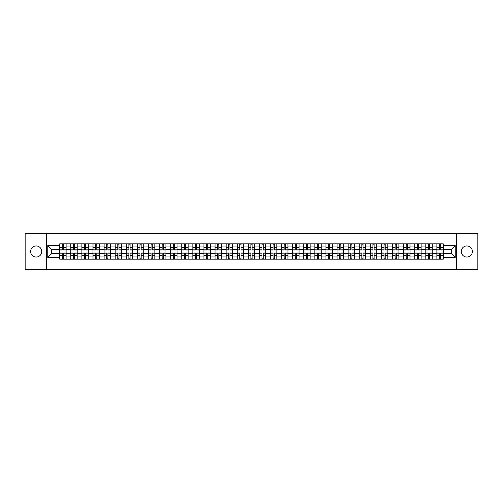 <?xml version="1.0" encoding="UTF-8"?>
<svg xmlns="http://www.w3.org/2000/svg" width="503" height="503" viewBox="0 0 503 503"><rect width="100%" height="100%" fill="white"/><g stroke="black" fill="none" stroke-linecap="round" stroke-linejoin="round"><path stroke-width="0.75" d="M466.828 245.954A5.546 5.546 0 0 0 461.282 251.5A5.546 5.546 0 0 0 466.828 257.046A5.546 5.546 0 0 0 472.374 251.5A5.546 5.546 0 0 0 466.828 245.954M36.172 245.954A5.546 5.546 0 0 0 30.626 251.5A5.546 5.546 0 0 0 36.172 257.046A5.546 5.546 0 0 0 41.718 251.5A5.546 5.546 0 0 0 36.172 245.954M456.661 269.281L477.85 269.281L477.85 233.719L25.15 233.719L25.15 269.281L456.661 269.281L456.661 233.719M70.804 259.146L70.804 246.024L66.113 246.024L66.113 259.146M66.113 246.024L66.113 243.854M70.804 246.024L70.804 243.854M77.204 243.854L77.204 259.146M81.895 259.146L81.895 243.854M88.295 243.854L88.295 259.146M92.992 259.146L92.992 243.854M99.393 243.854L99.393 259.146M104.083 259.146L104.083 243.854M110.484 243.854L110.484 259.146M115.181 259.146L115.181 243.854M121.575 243.854L121.575 259.146M126.272 259.146L126.272 243.854M132.673 243.854L132.673 259.146M137.363 259.146L137.363 243.854M143.764 243.854L143.764 259.146M148.46 259.146L148.46 243.854M154.861 243.854L154.861 259.146M159.552 259.146L159.552 243.854M165.952 243.854L165.952 259.146M170.643 259.146L170.643 243.854M177.043 243.854L177.043 259.146M181.74 259.146L181.74 243.854M188.141 243.854L188.141 259.146M192.831 259.146L192.831 243.854M199.232 243.854L199.232 259.146M203.929 259.146L203.929 243.854M210.323 243.854L210.323 259.146M215.02 259.146L215.02 243.854M221.421 243.854L221.421 259.146M226.111 259.146L226.111 243.854M232.512 243.854L232.512 259.146M237.209 259.146L237.209 243.854M243.609 243.854L243.609 259.146M248.3 259.146L248.3 243.854M254.7 243.854L254.7 259.146M259.391 259.146L259.391 243.854M265.791 243.854L265.791 259.146M270.488 259.146L270.488 243.854M276.889 243.854L276.889 259.146M281.579 259.146L281.579 243.854M287.98 243.854L287.98 259.146M292.677 259.146L292.677 243.854M299.071 243.854L299.071 259.146M303.768 259.146L303.768 243.854M310.169 243.854L310.169 259.146M314.859 259.146L314.859 243.854M321.26 243.854L321.26 259.146M325.957 259.146L325.957 243.854M332.357 243.854L332.357 259.146M337.048 259.146L337.048 243.854M343.448 243.854L343.448 259.146M348.139 259.146L348.139 243.854M354.54 243.854L354.54 259.146M359.236 259.146L359.236 243.854M365.637 243.854L365.637 259.146M370.327 259.146L370.327 243.854M376.728 243.854L376.728 259.146M381.425 259.146L381.425 243.854M387.819 243.854L387.819 259.146M392.516 259.146L392.516 243.854M398.917 243.854L398.917 259.146M403.607 259.146L403.607 243.854M410.008 243.854L410.008 259.146M414.705 259.146L414.705 243.854M421.105 243.854L421.105 259.146M425.796 259.146L425.796 243.854M432.196 243.854L432.196 259.146M436.887 259.146L436.887 243.854M436.887 253.707L432.196 253.707M425.796 253.707L421.105 253.707M414.705 253.707L410.008 253.707M403.607 253.707L398.917 253.707M392.516 253.707L387.819 253.707M381.425 253.707L376.728 253.707M370.327 253.707L365.637 253.707M359.236 253.707L354.54 253.707M348.139 253.707L343.448 253.707M337.048 253.707L332.357 253.707M325.957 253.707L321.26 253.707M314.859 253.707L310.169 253.707M303.768 253.707L299.071 253.707M292.677 253.707L287.98 253.707M281.579 253.707L276.889 253.707M270.488 253.707L265.791 253.707M259.391 253.707L254.7 253.707M248.3 253.707L243.609 253.707M237.209 253.707L232.512 253.707M226.111 253.707L221.421 253.707M215.02 253.707L210.323 253.707M203.929 253.707L199.232 253.707M192.831 253.707L188.141 253.707M181.74 253.707L177.043 253.707M170.643 253.707L165.952 253.707M159.552 253.707L154.861 253.707M148.46 253.707L143.764 253.707M137.363 253.707L132.673 253.707M126.272 253.707L121.575 253.707M115.181 253.707L110.484 253.707M104.083 253.707L99.393 253.707M92.992 253.707L88.295 253.707M81.895 253.707L77.204 253.707M70.804 253.707L66.113 253.707M436.887 249.293L432.196 249.293M425.796 249.293L421.105 249.293M414.705 249.293L410.008 249.293M403.607 249.293L398.917 249.293M392.516 249.293L387.819 249.293M381.425 249.293L376.728 249.293M370.327 249.293L365.637 249.293M359.236 249.293L354.54 249.293M348.139 249.293L343.448 249.293M337.048 249.293L332.357 249.293M325.957 249.293L321.26 249.293M314.859 249.293L310.169 249.293M303.768 249.293L299.071 249.293M292.677 249.293L287.98 249.293M281.579 249.293L276.889 249.293M270.488 249.293L265.791 249.293M259.391 249.293L254.7 249.293M248.3 249.293L243.609 249.293M237.209 249.293L232.512 249.293M226.111 249.293L221.421 249.293M215.02 249.293L210.323 249.293M203.929 249.293L199.232 249.293M192.831 249.293L188.141 249.293M181.74 249.293L177.043 249.293M170.643 249.293L165.952 249.293M159.552 249.293L154.861 249.293M148.46 249.293L143.764 249.293M137.363 249.293L132.673 249.293M126.272 249.293L121.575 249.293M115.181 249.293L110.484 249.293M104.083 249.293L99.393 249.293M92.992 249.293L88.295 249.293M81.895 249.293L77.204 249.293M70.804 249.293L66.113 249.293M51.532 253.707L59.712 253.707L59.712 249.293L51.532 249.293L51.532 253.707L47.766 257.473L47.766 245.527L59.712 245.527L59.712 249.293M443.288 249.293L443.288 253.707L451.468 253.707L451.468 249.293L443.288 249.293L443.288 243.854L59.712 243.854L59.712 245.527M443.288 245.527L455.234 245.527L455.234 257.473L443.288 257.473L443.288 253.707M59.712 253.707L59.712 259.146L443.288 259.146L443.288 257.473M59.712 257.473L47.766 257.473M46.339 269.281L46.339 233.719M63.516 258.077L62.309 258.077M62.309 244.923L63.516 244.923M74.607 258.077L73.4 258.077M73.4 244.923L74.607 244.923M85.705 258.077L84.491 258.077M84.491 244.923L85.705 244.923M96.796 258.077L95.589 258.077M95.589 244.923L96.796 244.923M107.887 258.077L106.68 258.077M106.68 244.923L107.887 244.923M118.985 258.077L117.771 258.077M117.771 244.923L118.985 244.923M130.076 258.077L128.869 258.077M128.869 244.923L130.076 244.923M141.167 258.077L139.96 258.077M139.96 244.923L141.167 244.923M152.264 258.077L151.057 258.077M151.057 244.923L152.264 244.923M163.356 258.077L162.148 258.077M162.148 244.923L163.356 244.923M174.453 258.077L173.239 258.077M173.239 244.923L174.453 244.923M185.544 258.077L184.337 258.077M184.337 244.923L185.544 244.923M196.635 258.077L195.428 258.077M195.428 244.923L196.635 244.923M207.733 258.077L206.519 258.077M206.519 244.923L207.733 244.923M218.824 258.077L217.617 258.077M217.617 244.923L218.824 244.923M229.915 258.077L228.708 258.077M228.708 244.923L229.915 244.923M241.012 258.077L239.799 258.077M239.799 244.923L241.012 244.923M252.104 258.077L250.896 258.077M250.896 244.923L252.104 244.923M263.201 258.077L261.988 258.077M261.988 244.923L263.201 244.923M274.292 258.077L273.085 258.077M273.085 244.923L274.292 244.923M285.383 258.077L284.176 258.077M284.176 244.923L285.383 244.923M296.481 258.077L295.267 258.077M295.267 244.923L296.481 244.923M307.572 258.077L306.365 258.077M306.365 244.923L307.572 244.923M318.663 258.077L317.456 258.077M317.456 244.923L318.663 244.923M329.761 258.077L328.547 258.077M328.547 244.923L329.761 244.923M340.852 258.077L339.644 258.077M339.644 244.923L340.852 244.923M351.943 258.077L350.736 258.077M350.736 244.923L351.943 244.923M363.04 258.077L361.833 258.077M361.833 244.923L363.04 244.923M374.131 258.077L372.924 258.077M372.924 244.923L374.131 244.923M385.229 258.077L384.015 258.077M384.015 244.923L385.229 244.923M396.32 258.077L395.113 258.077M395.113 244.923L396.32 244.923M407.411 258.077L406.204 258.077M406.204 244.923L407.411 244.923M418.509 258.077L417.295 258.077M417.295 244.923L418.509 244.923M429.6 258.077L428.393 258.077M428.393 244.923L429.6 244.923M440.691 258.077L439.484 258.077M439.484 244.923L440.691 244.923M47.766 245.527L51.532 249.293M451.468 253.707L455.234 257.473M451.468 249.293L455.234 245.527M63.516 249.972L63.516 243.924L66.075 243.924L66.075 249.972L63.516 249.972M62.309 244.854L63.516 244.854M61.278 243.924L59.744 243.924L59.744 249.972L62.309 249.972L62.309 243.924L64.547 243.924M62.309 253.028L62.309 259.076L59.744 259.076L59.744 253.028L62.309 253.028M63.516 258.146L62.309 258.146M63.516 259.076L66.075 259.076L66.075 253.028L63.516 253.028L63.516 259.076L62.309 259.076M74.607 249.972L74.607 243.924L77.166 243.924L77.166 249.972L74.607 249.972M73.4 244.854L74.607 244.854M72.369 243.924L70.841 243.924L70.841 249.972L73.4 249.972L73.4 243.924L75.639 243.924M85.705 249.972L85.705 243.924L88.264 243.924L88.264 249.972L85.705 249.972M84.491 244.854L85.705 244.854M83.46 243.924L81.932 243.924L81.932 249.972L84.491 249.972L84.491 243.924L86.736 243.924M73.4 253.028L73.4 259.076L70.841 259.076L70.841 253.028L73.4 253.028M74.607 258.146L73.4 258.146M74.607 259.076L77.166 259.076L77.166 253.028L74.607 253.028L74.607 259.076L73.4 259.076M84.491 253.028L84.491 259.076L81.932 259.076L81.932 253.028L84.491 253.028M85.705 258.146L84.491 258.146M85.705 259.076L88.264 259.076L88.264 253.028L85.705 253.028L85.705 259.076L84.491 259.076M96.796 249.972L96.796 243.924L99.355 243.924L99.355 249.972L96.796 249.972M95.589 244.854L96.796 244.854M94.558 243.924L93.024 243.924L93.024 249.972L95.589 249.972L95.589 243.924L97.827 243.924M107.887 249.972L107.887 243.924L110.446 243.924L110.446 249.972L107.887 249.972M106.68 244.854L107.887 244.854M105.649 243.924L104.121 243.924L104.121 249.972L106.68 249.972L106.68 243.924L108.918 243.924M118.985 249.972L118.985 243.924L121.544 243.924L121.544 249.972L118.985 249.972M117.771 244.854L118.985 244.854M116.74 243.924L115.212 243.924L115.212 249.972L117.771 249.972L117.771 243.924L120.016 243.924M95.589 253.028L95.589 259.076L93.024 259.076L93.024 253.028L95.589 253.028M96.796 258.146L95.589 258.146M96.796 259.076L99.355 259.076L99.355 253.028L96.796 253.028L96.796 259.076L95.589 259.076M106.68 253.028L106.68 259.076L104.121 259.076L104.121 253.028L106.68 253.028M107.887 258.146L106.68 258.146M107.887 259.076L110.446 259.076L110.446 253.028L107.887 253.028L107.887 259.076L106.68 259.076M117.771 253.028L117.771 259.076L115.212 259.076L115.212 253.028L117.771 253.028M118.985 258.146L117.771 258.146M118.985 259.076L121.544 259.076L121.544 253.028L118.985 253.028L118.985 259.076L117.771 259.076M130.076 249.972L130.076 243.924L132.635 243.924L132.635 249.972L130.076 249.972M128.869 244.854L130.076 244.854M127.837 243.924L126.31 243.924L126.31 249.972L128.869 249.972L128.869 243.924L131.107 243.924M128.869 253.028L128.869 259.076L126.31 259.076L126.31 253.028L128.869 253.028M130.076 258.146L128.869 258.146M130.076 259.076L132.635 259.076L132.635 253.028L130.076 253.028L130.076 259.076L128.869 259.076M141.167 249.972L141.167 243.924L143.732 243.924L143.732 249.972L141.167 249.972M139.96 244.854L141.167 244.854M138.929 243.924L137.401 243.924L137.401 249.972L139.96 249.972L139.96 243.924L142.198 243.924M139.96 253.028L139.96 259.076L137.401 259.076L137.401 253.028L139.96 253.028M141.167 258.146L139.96 258.146M141.167 259.076L143.732 259.076L143.732 253.028L141.167 253.028L141.167 259.076L139.96 259.076M152.264 249.972L152.264 243.924L154.823 243.924L154.823 249.972L152.264 249.972M151.057 244.854L152.264 244.854M150.026 243.924L148.492 243.924L148.492 249.972L151.057 249.972L151.057 243.924L153.296 243.924M151.057 253.028L151.057 259.076L148.492 259.076L148.492 253.028L151.057 253.028M152.264 258.146L151.057 258.146M152.264 259.076L154.823 259.076L154.823 253.028L152.264 253.028L152.264 259.076L151.057 259.076M163.356 249.972L163.356 243.924L165.915 243.924L165.915 249.972L163.356 249.972M162.148 244.854L163.356 244.854M161.117 243.924L159.589 243.924L159.589 249.972L162.148 249.972L162.148 243.924L164.387 243.924M162.148 253.028L162.148 259.076L159.589 259.076L159.589 253.028L162.148 253.028M163.356 258.146L162.148 258.146M163.356 259.076L165.915 259.076L165.915 253.028L163.356 253.028L163.356 259.076L162.148 259.076M174.453 249.972L174.453 243.924L177.012 243.924L177.012 249.972L174.453 249.972M173.239 244.854L174.453 244.854M172.208 243.924L170.68 243.924L170.68 249.972L173.239 249.972L173.239 243.924L175.484 243.924M173.239 253.028L173.239 259.076L170.68 259.076L170.68 253.028L173.239 253.028M174.453 258.146L173.239 258.146M174.453 259.076L177.012 259.076L177.012 253.028L174.453 253.028L174.453 259.076L173.239 259.076M185.544 249.972L185.544 243.924L188.103 243.924L188.103 249.972L185.544 249.972M184.337 244.854L185.544 244.854M183.306 243.924L181.772 243.924L181.772 249.972L184.337 249.972L184.337 243.924L186.575 243.924M184.337 253.028L184.337 259.076L181.772 259.076L181.772 253.028L184.337 253.028M185.544 258.146L184.337 258.146M185.544 259.076L188.103 259.076L188.103 253.028L185.544 253.028L185.544 259.076L184.337 259.076M196.635 249.972L196.635 243.924L199.194 243.924L199.194 249.972L196.635 249.972M195.428 244.854L196.635 244.854M194.397 243.924L192.869 243.924L192.869 249.972L195.428 249.972L195.428 243.924L197.666 243.924M195.428 253.028L195.428 259.076L192.869 259.076L192.869 253.028L195.428 253.028M196.635 258.146L195.428 258.146M196.635 259.076L199.194 259.076L199.194 253.028L196.635 253.028L196.635 259.076L195.428 259.076M207.733 249.972L207.733 243.924L210.292 243.924L210.292 249.972L207.733 249.972M206.519 244.854L207.733 244.854M205.488 243.924L203.96 243.924L203.96 249.972L206.519 249.972L206.519 243.924L208.764 243.924M206.519 253.028L206.519 259.076L203.96 259.076L203.96 253.028L206.519 253.028M207.733 258.146L206.519 258.146M207.733 259.076L210.292 259.076L210.292 253.028L207.733 253.028L207.733 259.076L206.519 259.076M218.824 249.972L218.824 243.924L221.383 243.924L221.383 249.972L218.824 249.972M217.617 244.854L218.824 244.854M216.586 243.924L215.058 243.924L215.058 249.972L217.617 249.972L217.617 243.924L219.855 243.924M217.617 253.028L217.617 259.076L215.058 259.076L215.058 253.028L217.617 253.028M218.824 258.146L217.617 258.146M218.824 259.076L221.383 259.076L221.383 253.028L218.824 253.028L218.824 259.076L217.617 259.076M229.915 249.972L229.915 243.924L232.48 243.924L232.48 249.972L229.915 249.972M228.708 244.854L229.915 244.854M227.677 243.924L226.149 243.924L226.149 249.972L228.708 249.972L228.708 243.924L230.946 243.924M228.708 253.028L228.708 259.076L226.149 259.076L226.149 253.028L228.708 253.028M229.915 258.146L228.708 258.146M229.915 259.076L232.48 259.076L232.48 253.028L229.915 253.028L229.915 259.076L228.708 259.076M241.012 249.972L241.012 243.924L243.571 243.924L243.571 249.972L241.012 249.972M239.799 244.854L241.012 244.854M238.768 243.924L237.24 243.924L237.24 249.972L239.799 249.972L239.799 243.924L242.044 243.924M239.799 253.028L239.799 259.076L237.24 259.076L237.24 253.028L239.799 253.028M241.012 258.146L239.799 258.146M241.012 259.076L243.571 259.076L243.571 253.028L241.012 253.028L241.012 259.076L239.799 259.076M252.104 249.972L252.104 243.924L254.663 243.924L254.663 249.972L252.104 249.972M250.896 244.854L252.104 244.854M249.865 243.924L248.337 243.924L248.337 249.972L250.896 249.972L250.896 243.924L253.135 243.924M250.896 253.028L250.896 259.076L248.337 259.076L248.337 253.028L250.896 253.028M252.104 258.146L250.896 258.146M252.104 259.076L254.663 259.076L254.663 253.028L252.104 253.028L252.104 259.076L250.896 259.076M263.201 249.972L263.201 243.924L265.76 243.924L265.76 249.972L263.201 249.972M261.988 244.854L263.201 244.854M260.956 243.924L259.429 243.924L259.429 249.972L261.988 249.972L261.988 243.924L264.232 243.924M261.988 253.028L261.988 259.076L259.429 259.076L259.429 253.028L261.988 253.028M263.201 258.146L261.988 258.146M263.201 259.076L265.76 259.076L265.76 253.028L263.201 253.028L263.201 259.076L261.988 259.076M274.292 249.972L274.292 243.924L276.851 243.924L276.851 249.972L274.292 249.972M273.085 244.854L274.292 244.854M272.054 243.924L270.52 243.924L270.52 249.972L273.085 249.972L273.085 243.924L275.323 243.924M273.085 253.028L273.085 259.076L270.52 259.076L270.52 253.028L273.085 253.028M274.292 258.146L273.085 258.146M274.292 259.076L276.851 259.076L276.851 253.028L274.292 253.028L274.292 259.076L273.085 259.076M285.383 249.972L285.383 243.924L287.942 243.924L287.942 249.972L285.383 249.972M284.176 244.854L285.383 244.854M283.145 243.924L281.617 243.924L281.617 249.972L284.176 249.972L284.176 243.924L286.414 243.924M284.176 253.028L284.176 259.076L281.617 259.076L281.617 253.028L284.176 253.028M285.383 258.146L284.176 258.146M285.383 259.076L287.942 259.076L287.942 253.028L285.383 253.028L285.383 259.076L284.176 259.076M296.481 249.972L296.481 243.924L299.04 243.924L299.04 249.972L296.481 249.972M295.267 244.854L296.481 244.854M294.236 243.924L292.708 243.924L292.708 249.972L295.267 249.972L295.267 243.924L297.512 243.924M295.267 253.028L295.267 259.076L292.708 259.076L292.708 253.028L295.267 253.028M296.481 258.146L295.267 258.146M296.481 259.076L299.04 259.076L299.04 253.028L296.481 253.028L296.481 259.076L295.267 259.076M307.572 249.972L307.572 243.924L310.131 243.924L310.131 249.972L307.572 249.972M306.365 244.854L307.572 244.854M305.334 243.924L303.806 243.924L303.806 249.972L306.365 249.972L306.365 243.924L308.603 243.924M306.365 253.028L306.365 259.076L303.806 259.076L303.806 253.028L306.365 253.028M307.572 258.146L306.365 258.146M307.572 259.076L310.131 259.076L310.131 253.028L307.572 253.028L307.572 259.076L306.365 259.076M318.663 249.972L318.663 243.924L321.228 243.924L321.228 249.972L318.663 249.972M317.456 244.854L318.663 244.854M316.425 243.924L314.897 243.924L314.897 249.972L317.456 249.972L317.456 243.924L319.694 243.924M317.456 253.028L317.456 259.076L314.897 259.076L314.897 253.028L317.456 253.028M318.663 258.146L317.456 258.146M318.663 259.076L321.228 259.076L321.228 253.028L318.663 253.028L318.663 259.076L317.456 259.076M329.761 249.972L329.761 243.924L332.32 243.924L332.32 249.972L329.761 249.972M328.547 244.854L329.761 244.854M327.516 243.924L325.988 243.924L325.988 249.972L328.547 249.972L328.547 243.924L330.792 243.924M328.547 253.028L328.547 259.076L325.988 259.076L325.988 253.028L328.547 253.028M329.761 258.146L328.547 258.146M329.761 259.076L332.32 259.076L332.32 253.028L329.761 253.028L329.761 259.076L328.547 259.076M340.852 249.972L340.852 243.924L343.411 243.924L343.411 249.972L340.852 249.972M339.644 244.854L340.852 244.854M338.613 243.924L337.085 243.924L337.085 249.972L339.644 249.972L339.644 243.924L341.883 243.924M339.644 253.028L339.644 259.076L337.085 259.076L337.085 253.028L339.644 253.028M340.852 258.146L339.644 258.146M340.852 259.076L343.411 259.076L343.411 253.028L340.852 253.028L340.852 259.076L339.644 259.076M351.943 249.972L351.943 243.924L354.508 243.924L354.508 249.972L351.943 249.972M350.736 244.854L351.943 244.854M349.704 243.924L348.177 243.924L348.177 249.972L350.736 249.972L350.736 243.924L352.974 243.924M350.736 253.028L350.736 259.076L348.177 259.076L348.177 253.028L350.736 253.028M351.943 258.146L350.736 258.146M351.943 259.076L354.508 259.076L354.508 253.028L351.943 253.028L351.943 259.076L350.736 259.076M363.04 249.972L363.04 243.924L365.599 243.924L365.599 249.972L363.04 249.972M361.833 244.854L363.04 244.854M360.802 243.924L359.268 243.924L359.268 249.972L361.833 249.972L361.833 243.924L364.071 243.924M361.833 253.028L361.833 259.076L359.268 259.076L359.268 253.028L361.833 253.028M363.04 258.146L361.833 258.146M363.04 259.076L365.599 259.076L365.599 253.028L363.04 253.028L363.04 259.076L361.833 259.076M374.131 249.972L374.131 243.924L376.69 243.924L376.69 249.972L374.131 249.972M372.924 244.854L374.131 244.854M371.893 243.924L370.365 243.924L370.365 249.972L372.924 249.972L372.924 243.924L375.163 243.924M372.924 253.028L372.924 259.076L370.365 259.076L370.365 253.028L372.924 253.028M374.131 258.146L372.924 258.146M374.131 259.076L376.69 259.076L376.69 253.028L374.131 253.028L374.131 259.076L372.924 259.076M385.229 249.972L385.229 243.924L387.788 243.924L387.788 249.972L385.229 249.972M384.015 244.854L385.229 244.854M382.984 243.924L381.456 243.924L381.456 249.972L384.015 249.972L384.015 243.924L386.26 243.924M384.015 253.028L384.015 259.076L381.456 259.076L381.456 253.028L384.015 253.028M385.229 258.146L384.015 258.146M385.229 259.076L387.788 259.076L387.788 253.028L385.229 253.028L385.229 259.076L384.015 259.076M396.32 249.972L396.32 243.924L398.879 243.924L398.879 249.972L396.32 249.972M395.113 244.854L396.32 244.854M394.082 243.924L392.554 243.924L392.554 249.972L395.113 249.972L395.113 243.924L397.351 243.924M395.113 253.028L395.113 259.076L392.554 259.076L392.554 253.028L395.113 253.028M396.32 258.146L395.113 258.146M396.32 259.076L398.879 259.076L398.879 253.028L396.32 253.028L396.32 259.076L395.113 259.076M407.411 249.972L407.411 243.924L409.976 243.924L409.976 249.972L407.411 249.972M406.204 244.854L407.411 244.854M405.173 243.924L403.645 243.924L403.645 249.972L406.204 249.972L406.204 243.924L408.442 243.924M406.204 253.028L406.204 259.076L403.645 259.076L403.645 253.028L406.204 253.028M407.411 258.146L406.204 258.146M407.411 259.076L409.976 259.076L409.976 253.028L407.411 253.028L407.411 259.076L406.204 259.076M418.509 249.972L418.509 243.924L421.068 243.924L421.068 249.972L418.509 249.972M417.295 244.854L418.509 244.854M416.264 243.924L414.736 243.924L414.736 249.972L417.295 249.972L417.295 243.924L419.54 243.924M417.295 253.028L417.295 259.076L414.736 259.076L414.736 253.028L417.295 253.028M418.509 258.146L417.295 258.146M418.509 259.076L421.068 259.076L421.068 253.028L418.509 253.028L418.509 259.076L417.295 259.076M429.6 249.972L429.6 243.924L432.159 243.924L432.159 249.972L429.6 249.972M428.393 244.854L429.6 244.854M427.361 243.924L425.834 243.924L425.834 249.972L428.393 249.972L428.393 243.924L430.631 243.924M428.393 253.028L428.393 259.076L425.834 259.076L425.834 253.028L428.393 253.028M429.6 258.146L428.393 258.146M429.6 259.076L432.159 259.076L432.159 253.028L429.6 253.028L429.6 259.076L428.393 259.076M440.691 249.972L440.691 243.924L443.256 243.924L443.256 249.972L440.691 249.972M439.484 244.854L440.691 244.854M438.453 243.924L436.925 243.924L436.925 249.972L439.484 249.972L439.484 243.924L441.722 243.924M439.484 253.028L439.484 259.076L436.925 259.076L436.925 253.028L439.484 253.028M440.691 258.146L439.484 258.146M440.691 259.076L443.256 259.076L443.256 253.028L440.691 253.028L440.691 259.076L439.484 259.076M425.796 246.024L421.105 246.024M414.705 246.024L410.008 246.024M403.607 246.024L398.917 246.024M392.516 246.024L387.819 246.024M381.425 246.024L376.728 246.024M370.327 246.024L365.637 246.024M359.236 246.024L354.54 246.024M348.139 246.024L343.448 246.024M337.048 246.024L332.357 246.024M325.957 246.024L321.26 246.024M314.859 246.024L310.169 246.024M303.768 246.024L299.071 246.024M292.677 246.024L287.98 246.024M281.579 246.024L276.889 246.024M270.488 246.024L265.791 246.024M259.391 246.024L254.7 246.024M248.3 246.024L243.609 246.024M237.209 246.024L232.512 246.024M226.111 246.024L221.421 246.024M215.02 246.024L210.323 246.024M203.929 246.024L199.232 246.024M192.831 246.024L188.141 246.024M181.74 246.024L177.043 246.024M170.643 246.024L165.952 246.024M159.552 246.024L154.861 246.024M148.46 246.024L143.764 246.024M137.363 246.024L132.673 246.024M126.272 246.024L121.575 246.024M115.181 246.024L110.484 246.024M104.083 246.024L99.393 246.024M92.992 246.024L88.295 246.024M81.895 246.024L77.204 246.024M436.887 246.024L432.196 246.024M425.796 256.976L421.105 256.976M414.705 256.976L410.008 256.976M403.607 256.976L398.917 256.976M392.516 256.976L387.819 256.976M381.425 256.976L376.728 256.976M370.327 256.976L365.637 256.976M359.236 256.976L354.54 256.976M348.139 256.976L343.448 256.976M337.048 256.976L332.357 256.976M325.957 256.976L321.26 256.976M314.859 256.976L310.169 256.976M303.768 256.976L299.071 256.976M292.677 256.976L287.98 256.976M281.579 256.976L276.889 256.976M270.488 256.976L265.791 256.976M259.391 256.976L254.7 256.976M248.3 256.976L243.609 256.976M237.209 256.976L232.512 256.976M226.111 256.976L221.421 256.976M215.02 256.976L210.323 256.976M203.929 256.976L199.232 256.976M192.831 256.976L188.141 256.976M181.74 256.976L177.043 256.976M170.643 256.976L165.952 256.976M159.552 256.976L154.861 256.976M148.46 256.976L143.764 256.976M137.363 256.976L132.673 256.976M126.272 256.976L121.575 256.976M115.181 256.976L110.484 256.976M104.083 256.976L99.393 256.976M92.992 256.976L88.295 256.976M81.895 256.976L77.204 256.976M70.804 256.976L66.113 256.976M436.887 256.976L432.196 256.976M63.516 249.821L66.075 249.821M63.516 247.419L66.075 247.419M59.744 249.821L62.309 249.821M59.744 247.419L62.309 247.419M62.309 253.179L59.744 253.179M62.309 255.581L59.744 255.581M66.075 253.179L63.516 253.179M66.075 255.581L63.516 255.581M74.607 249.821L77.166 249.821M74.607 247.419L77.166 247.419M70.841 249.821L73.4 249.821M70.841 247.419L73.4 247.419M85.705 249.821L88.264 249.821M85.705 247.419L88.264 247.419M81.932 249.821L84.491 249.821M81.932 247.419L84.491 247.419M73.4 253.179L70.841 253.179M73.4 255.581L70.841 255.581M77.166 253.179L74.607 253.179M77.166 255.581L74.607 255.581M84.491 253.179L81.932 253.179M84.491 255.581L81.932 255.581M88.264 253.179L85.705 253.179M88.264 255.581L85.705 255.581M96.796 249.821L99.355 249.821M96.796 247.419L99.355 247.419M93.024 249.821L95.589 249.821M93.024 247.419L95.589 247.419M107.887 249.821L110.446 249.821M107.887 247.419L110.446 247.419M104.121 249.821L106.68 249.821M104.121 247.419L106.68 247.419M118.985 249.821L121.544 249.821M118.985 247.419L121.544 247.419M115.212 249.821L117.771 249.821M115.212 247.419L117.771 247.419M95.589 253.179L93.024 253.179M95.589 255.581L93.024 255.581M99.355 253.179L96.796 253.179M99.355 255.581L96.796 255.581M106.68 253.179L104.121 253.179M106.68 255.581L104.121 255.581M110.446 253.179L107.887 253.179M110.446 255.581L107.887 255.581M117.771 253.179L115.212 253.179M117.771 255.581L115.212 255.581M121.544 253.179L118.985 253.179M121.544 255.581L118.985 255.581M130.076 249.821L132.635 249.821M130.076 247.419L132.635 247.419M126.31 249.821L128.869 249.821M126.31 247.419L128.869 247.419M128.869 253.179L126.31 253.179M128.869 255.581L126.31 255.581M132.635 253.179L130.076 253.179M132.635 255.581L130.076 255.581M141.167 249.821L143.732 249.821M141.167 247.419L143.732 247.419M137.401 249.821L139.96 249.821M137.401 247.419L139.96 247.419M139.96 253.179L137.401 253.179M139.96 255.581L137.401 255.581M143.732 253.179L141.167 253.179M143.732 255.581L141.167 255.581M152.264 249.821L154.823 249.821M152.264 247.419L154.823 247.419M148.492 249.821L151.057 249.821M148.492 247.419L151.057 247.419M151.057 253.179L148.492 253.179M151.057 255.581L148.492 255.581M154.823 253.179L152.264 253.179M154.823 255.581L152.264 255.581M163.356 249.821L165.915 249.821M163.356 247.419L165.915 247.419M159.589 249.821L162.148 249.821M159.589 247.419L162.148 247.419M162.148 253.179L159.589 253.179M162.148 255.581L159.589 255.581M165.915 253.179L163.356 253.179M165.915 255.581L163.356 255.581M174.453 249.821L177.012 249.821M174.453 247.419L177.012 247.419M170.68 249.821L173.239 249.821M170.68 247.419L173.239 247.419M173.239 253.179L170.68 253.179M173.239 255.581L170.68 255.581M177.012 253.179L174.453 253.179M177.012 255.581L174.453 255.581M185.544 249.821L188.103 249.821M185.544 247.419L188.103 247.419M181.772 249.821L184.337 249.821M181.772 247.419L184.337 247.419M184.337 253.179L181.772 253.179M184.337 255.581L181.772 255.581M188.103 253.179L185.544 253.179M188.103 255.581L185.544 255.581M196.635 249.821L199.194 249.821M196.635 247.419L199.194 247.419M192.869 249.821L195.428 249.821M192.869 247.419L195.428 247.419M195.428 253.179L192.869 253.179M195.428 255.581L192.869 255.581M199.194 253.179L196.635 253.179M199.194 255.581L196.635 255.581M207.733 249.821L210.292 249.821M207.733 247.419L210.292 247.419M203.96 249.821L206.519 249.821M203.96 247.419L206.519 247.419M206.519 253.179L203.96 253.179M206.519 255.581L203.96 255.581M210.292 253.179L207.733 253.179M210.292 255.581L207.733 255.581M218.824 249.821L221.383 249.821M218.824 247.419L221.383 247.419M215.058 249.821L217.617 249.821M215.058 247.419L217.617 247.419M217.617 253.179L215.058 253.179M217.617 255.581L215.058 255.581M221.383 253.179L218.824 253.179M221.383 255.581L218.824 255.581M229.915 249.821L232.48 249.821M229.915 247.419L232.48 247.419M226.149 249.821L228.708 249.821M226.149 247.419L228.708 247.419M228.708 253.179L226.149 253.179M228.708 255.581L226.149 255.581M232.48 253.179L229.915 253.179M232.48 255.581L229.915 255.581M241.012 249.821L243.571 249.821M241.012 247.419L243.571 247.419M237.24 249.821L239.799 249.821M237.24 247.419L239.799 247.419M239.799 253.179L237.24 253.179M239.799 255.581L237.24 255.581M243.571 253.179L241.012 253.179M243.571 255.581L241.012 255.581M252.104 249.821L254.663 249.821M252.104 247.419L254.663 247.419M248.337 249.821L250.896 249.821M248.337 247.419L250.896 247.419M250.896 253.179L248.337 253.179M250.896 255.581L248.337 255.581M254.663 253.179L252.104 253.179M254.663 255.581L252.104 255.581M263.201 249.821L265.76 249.821M263.201 247.419L265.76 247.419M259.429 249.821L261.988 249.821M259.429 247.419L261.988 247.419M261.988 253.179L259.429 253.179M261.988 255.581L259.429 255.581M265.76 253.179L263.201 253.179M265.76 255.581L263.201 255.581M274.292 249.821L276.851 249.821M274.292 247.419L276.851 247.419M270.52 249.821L273.085 249.821M270.52 247.419L273.085 247.419M273.085 253.179L270.52 253.179M273.085 255.581L270.52 255.581M276.851 253.179L274.292 253.179M276.851 255.581L274.292 255.581M285.383 249.821L287.942 249.821M285.383 247.419L287.942 247.419M281.617 249.821L284.176 249.821M281.617 247.419L284.176 247.419M284.176 253.179L281.617 253.179M284.176 255.581L281.617 255.581M287.942 253.179L285.383 253.179M287.942 255.581L285.383 255.581M296.481 249.821L299.04 249.821M296.481 247.419L299.04 247.419M292.708 249.821L295.267 249.821M292.708 247.419L295.267 247.419M295.267 253.179L292.708 253.179M295.267 255.581L292.708 255.581M299.04 253.179L296.481 253.179M299.04 255.581L296.481 255.581M307.572 249.821L310.131 249.821M307.572 247.419L310.131 247.419M303.806 249.821L306.365 249.821M303.806 247.419L306.365 247.419M306.365 253.179L303.806 253.179M306.365 255.581L303.806 255.581M310.131 253.179L307.572 253.179M310.131 255.581L307.572 255.581M318.663 249.821L321.228 249.821M318.663 247.419L321.228 247.419M314.897 249.821L317.456 249.821M314.897 247.419L317.456 247.419M317.456 253.179L314.897 253.179M317.456 255.581L314.897 255.581M321.228 253.179L318.663 253.179M321.228 255.581L318.663 255.581M329.761 249.821L332.32 249.821M329.761 247.419L332.32 247.419M325.988 249.821L328.547 249.821M325.988 247.419L328.547 247.419M328.547 253.179L325.988 253.179M328.547 255.581L325.988 255.581M332.32 253.179L329.761 253.179M332.32 255.581L329.761 255.581M340.852 249.821L343.411 249.821M340.852 247.419L343.411 247.419M337.085 249.821L339.644 249.821M337.085 247.419L339.644 247.419M339.644 253.179L337.085 253.179M339.644 255.581L337.085 255.581M343.411 253.179L340.852 253.179M343.411 255.581L340.852 255.581M351.943 249.821L354.508 249.821M351.943 247.419L354.508 247.419M348.177 249.821L350.736 249.821M348.177 247.419L350.736 247.419M350.736 253.179L348.177 253.179M350.736 255.581L348.177 255.581M354.508 253.179L351.943 253.179M354.508 255.581L351.943 255.581M363.04 249.821L365.599 249.821M363.04 247.419L365.599 247.419M359.268 249.821L361.833 249.821M359.268 247.419L361.833 247.419M361.833 253.179L359.268 253.179M361.833 255.581L359.268 255.581M365.599 253.179L363.04 253.179M365.599 255.581L363.04 255.581M374.131 249.821L376.69 249.821M374.131 247.419L376.69 247.419M370.365 249.821L372.924 249.821M370.365 247.419L372.924 247.419M372.924 253.179L370.365 253.179M372.924 255.581L370.365 255.581M376.69 253.179L374.131 253.179M376.69 255.581L374.131 255.581M385.229 249.821L387.788 249.821M385.229 247.419L387.788 247.419M381.456 249.821L384.015 249.821M381.456 247.419L384.015 247.419M384.015 253.179L381.456 253.179M384.015 255.581L381.456 255.581M387.788 253.179L385.229 253.179M387.788 255.581L385.229 255.581M396.32 249.821L398.879 249.821M396.32 247.419L398.879 247.419M392.554 249.821L395.113 249.821M392.554 247.419L395.113 247.419M395.113 253.179L392.554 253.179M395.113 255.581L392.554 255.581M398.879 253.179L396.32 253.179M398.879 255.581L396.32 255.581M407.411 249.821L409.976 249.821M407.411 247.419L409.976 247.419M403.645 249.821L406.204 249.821M403.645 247.419L406.204 247.419M406.204 253.179L403.645 253.179M406.204 255.581L403.645 255.581M409.976 253.179L407.411 253.179M409.976 255.581L407.411 255.581M418.509 249.821L421.068 249.821M418.509 247.419L421.068 247.419M414.736 249.821L417.295 249.821M414.736 247.419L417.295 247.419M417.295 253.179L414.736 253.179M417.295 255.581L414.736 255.581M421.068 253.179L418.509 253.179M421.068 255.581L418.509 255.581M429.6 249.821L432.159 249.821M429.6 247.419L432.159 247.419M425.834 249.821L428.393 249.821M425.834 247.419L428.393 247.419M428.393 253.179L425.834 253.179M428.393 255.581L425.834 255.581M432.159 253.179L429.6 253.179M432.159 255.581L429.6 255.581M440.691 249.821L443.256 249.821M440.691 247.419L443.256 247.419M436.925 249.821L439.484 249.821M436.925 247.419L439.484 247.419M439.484 253.179L436.925 253.179M439.484 255.581L436.925 255.581M443.256 253.179L440.691 253.179M443.256 255.581L440.691 255.581"/></g></svg>
